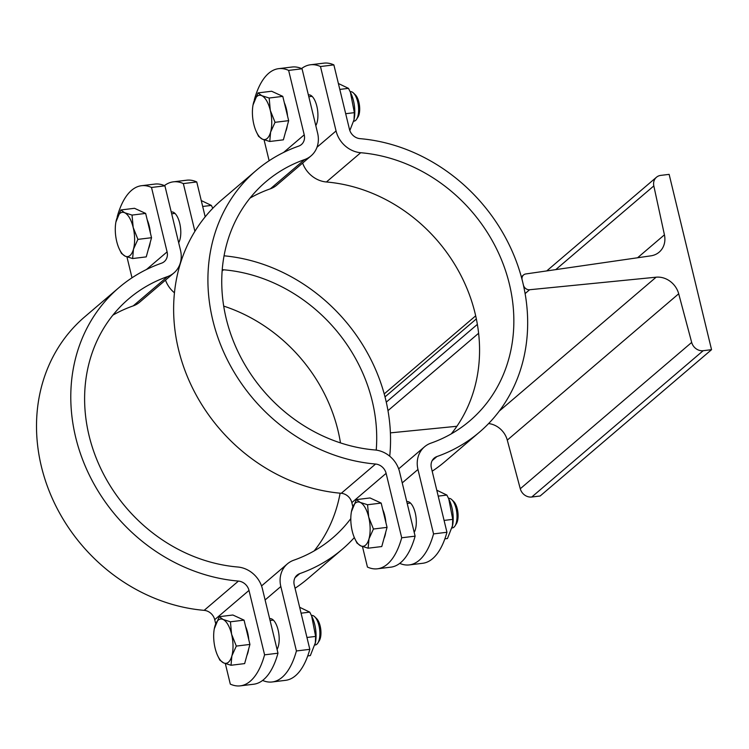 <?xml version="1.0" encoding="UTF-8"?>
<svg xmlns="http://www.w3.org/2000/svg" width="749" height="749" viewBox="0 0 749 749"><rect width="100%" height="100%" fill="white"/><g stroke="black" fill="none" stroke-linecap="round" stroke-linejoin="round"><path stroke-width="1.12" d="M525.798 273.956L650.947 255.83A20.457 17.892 49.5 0 0 659.167 252.151A20.457 17.892 49.5 0 0 664.429 234.84L653.821 185.911A10.224 8.941 -130.5 0 1 656.452 177.26A10.224 8.941 -130.5 0 1 660.758 175.388L669.138 174.367L711.55 349.68L703.171 350.701A10.224 8.941 -130.5 0 1 691.683 342.424L678.697 293.786A20.457 17.892 49.5 0 0 656.115 277.196L529.618 289.741A5.58 4.878 -130.5 0 1 523.42 285.079L522.147 279.817A5.58 4.878 -130.5 0 1 523.551 274.958A5.58 4.878 -130.5 0 1 525.798 273.956M488.62 423.56A20.457 17.892 49.5 0 1 507.279 440.112L520.274 488.751A10.224 8.941 -130.5 0 0 531.762 497.018L540.141 495.997L711.55 349.68M456.899 426.275L390.398 432.866M224.054 255.812A171.998 150.437 -130.5 0 1 385.66 399.507A171.998 150.437 -130.5 0 1 389.723 456.188M173.319 181.838L186.726 180.2A92.97 38.995 83.1 0 1 196.753 181.951L183.346 183.589A92.97 38.995 -96.9 0 0 173.319 181.838A92.97 38.995 -96.9 0 0 164.424 185.612M194.899 231.338L183.346 183.589M376.223 450.112A157.121 137.423 49.5 0 0 223.567 269.78A26.028 22.77 -130.5 0 1 222.238 269.631M262.618 680.438A92.97 38.995 -96.9 0 0 272.159 681.974A92.97 38.995 -96.9 0 0 296.417 650.965L280.828 586.533A26.028 22.77 -130.5 0 1 287.391 563.875A26.028 22.77 -130.5 0 1 293.823 560.186A157.121 137.423 49.5 0 0 332.678 537.904A157.121 137.423 49.5 0 0 350.804 518.608M296.417 650.965L309.824 649.327A92.97 38.995 83.1 0 1 285.566 680.335L272.159 681.974M354.333 537.576A171.998 150.437 -130.5 0 1 342.34 549.214A171.998 150.437 -130.5 0 1 299.806 573.603A11.16 9.756 49.5 0 0 297.044 575.185A11.16 9.756 49.5 0 0 294.235 584.903L309.824 649.327M196.753 181.951L205.189 216.835M171.24 211.986A16.731 7.022 83.1 0 1 171.521 211.939A16.731 7.022 83.1 0 1 179.788 223.595A16.731 7.022 83.1 0 1 178.674 242.695M295.05 588.255A171.998 150.437 49.5 0 0 308.054 578.481L342.34 549.214M223.698 306.098A157.121 137.423 -130.5 0 1 340.477 442.902M340.121 493.188A157.121 137.423 -130.5 0 1 314.159 550.918M165.501 280.126A26.028 22.77 49.5 0 0 174.461 292.812M269.64 618.702A16.731 7.022 83.1 0 1 269.912 618.646A16.731 7.022 83.1 0 1 278.188 630.312A16.731 7.022 83.1 0 1 277.064 649.411M212.8 208.269L211.349 205.413L201.256 200.554M211.349 205.413L202.679 206.471M315.282 643.578L315.629 636.425L311.65 615.959L312.502 617.85A20.644 8.66 83.1 0 1 315.498 642.417L310.339 655.59L307.745 655.909M311.65 615.959L309.749 612.13L299.647 607.27M315.629 636.425L306.959 637.474M309.749 612.13L301.079 613.188M311.415 615.463L311.65 615.435A14.877 6.235 83.1 0 1 314.711 616.755A14.877 6.235 83.1 0 1 319.636 629.45A14.877 6.235 83.1 0 1 317.904 642.951A14.877 6.235 83.1 0 1 315.245 644.973L314.983 645.001M317.904 642.951L319.28 640.741A12.593 5.28 -96.9 0 0 320.75 629.31A12.593 5.28 -96.9 0 0 316.574 618.571L314.711 616.755M141.486 185.715L154.893 184.085A92.97 38.995 83.1 0 1 164.911 185.836L180.5 250.26A26.028 22.77 -130.5 0 1 173.946 272.917A26.028 22.77 -130.5 0 1 167.504 276.606A157.121 137.423 49.5 0 0 128.65 298.888A157.121 137.423 49.5 0 0 96.771 459.465A157.121 137.423 49.5 0 0 237.761 567.012A26.028 22.77 -130.5 0 1 262.403 588.78L277.982 653.203A92.97 38.995 83.1 0 1 253.724 684.221L240.326 685.85A92.97 38.995 -96.9 0 0 264.584 654.841L248.996 590.418A11.16 9.756 49.5 0 0 238.435 581.084A171.998 150.437 -130.5 0 1 84.094 463.359A171.998 150.437 -130.5 0 1 118.997 287.579A171.998 150.437 -130.5 0 1 161.531 263.189A11.16 9.756 49.5 0 0 164.284 261.607A11.16 9.756 49.5 0 0 167.093 251.889L151.513 187.465A92.97 38.995 -96.9 0 0 141.486 185.715A92.97 38.995 -96.9 0 0 117.228 216.733L117.312 217.079M112.893 315.142A157.121 137.423 -130.5 0 1 133.228 305.873A26.028 22.77 49.5 0 0 139.66 302.184L173.946 272.917M118.997 287.579L84.712 316.846A171.998 150.437 49.5 0 0 49.818 492.617A171.998 150.437 49.5 0 0 204.159 610.351A11.16 9.756 -130.5 0 1 214.71 619.676L215.712 623.795M225.337 663.605L230.299 684.109A92.97 38.995 -96.9 0 0 240.326 685.85M126.946 256.898L132.002 277.795M164.911 185.836L151.513 187.465M147.188 219.766A20.457 8.576 83.1 0 1 150.39 233.005M150.212 242.489A20.457 8.576 83.1 0 1 148.489 248.752M115.908 222.032L120.87 209.963L134.492 208.297L145.652 213.418L151.532 237.714L146.242 256.879L132.62 258.545L125.242 256.205L121.46 253.424L119.138 248.659A22.311 9.363 -96.9 0 0 125.242 256.205A22.311 9.363 -96.9 0 0 133.472 249.174A22.311 9.363 -96.9 0 0 133.182 227.443A22.311 9.363 -96.9 0 0 124.662 212.744A22.311 9.363 -96.9 0 0 116.432 219.766A22.311 9.363 -96.9 0 0 115.898 222.097A22.311 9.363 -96.9 0 0 116.722 241.496A22.311 9.363 -96.9 0 0 119.138 248.659M120.87 209.963L124.662 212.744L132.039 215.085L133.182 227.443L137.91 239.371L133.472 249.174L132.62 258.545M145.652 213.418L132.039 215.085M151.532 237.714L137.91 239.371M264.584 654.841L277.982 653.203M245.588 626.473A20.457 8.576 83.1 0 1 248.79 639.712M248.612 649.205A20.457 8.576 83.1 0 1 246.88 655.469M214.308 628.748L219.26 616.67L232.883 615.013L244.052 620.135L249.923 644.43L244.642 663.595L231.02 665.262L223.642 662.912L219.85 660.131L217.528 655.375A22.311 9.363 -96.9 0 0 223.642 662.912A22.311 9.363 -96.9 0 0 231.872 655.89A22.311 9.363 -96.9 0 0 231.572 634.16A22.311 9.363 -96.9 0 0 223.052 619.451A22.311 9.363 -96.9 0 0 214.823 626.482A22.311 9.363 -96.9 0 0 214.289 628.814A22.311 9.363 -96.9 0 0 215.122 648.213A22.311 9.363 -96.9 0 0 217.528 655.375M219.26 616.67L223.052 619.451L230.43 621.801L231.572 634.16L236.31 646.087L231.872 655.89L231.02 665.262M244.052 620.135L230.43 621.801M249.923 644.43L236.31 646.087M310.451 64.779L323.858 63.15A92.97 38.995 83.1 0 1 333.876 64.891L349.465 129.324A11.16 9.756 49.5 0 0 360.026 138.649A171.998 150.437 -130.5 0 1 522.783 282.448A171.998 150.437 -130.5 0 1 479.463 432.154A171.998 150.437 -130.5 0 1 436.929 456.553A11.16 9.756 49.5 0 0 434.177 458.135A11.16 9.756 49.5 0 0 431.368 467.844L446.947 532.267A92.97 38.995 83.1 0 1 422.689 563.285L409.291 564.915A92.97 38.995 -96.9 0 0 433.549 533.906L417.961 469.473A26.028 22.77 -130.5 0 1 424.514 446.816A26.028 22.77 -130.5 0 1 430.956 443.127A157.121 137.423 49.5 0 0 469.81 420.844A157.121 137.423 49.5 0 0 501.69 260.268A157.121 137.423 49.5 0 0 360.7 152.721A26.028 22.77 -130.5 0 1 336.058 130.953L320.478 66.53A92.97 38.995 -96.9 0 0 310.451 64.779A92.97 38.995 -96.9 0 0 301.557 68.562M333.876 64.891L320.478 66.53M433.549 533.906L446.947 532.267M308.373 94.926A16.731 7.022 83.1 0 1 308.644 94.88A16.731 7.022 83.1 0 1 316.921 106.545A16.731 7.022 83.1 0 1 315.797 125.645M399.751 563.388A92.97 38.995 -96.9 0 0 409.291 564.915M432.173 471.205A171.998 150.437 49.5 0 0 445.187 461.421L479.463 432.154M302.633 163.067A26.028 22.77 49.5 0 0 326.414 181.988A157.121 137.423 -130.5 0 1 462.152 277.879A157.121 137.423 -130.5 0 1 451.282 433.858M406.763 501.643A16.731 7.022 83.1 0 1 407.044 501.596A16.731 7.022 83.1 0 1 415.311 513.252A16.731 7.022 83.1 0 1 414.197 532.352M349.83 130.523L354.015 119.803L354.361 112.65L350.382 92.183L348.482 88.354L338.379 83.495M350.382 92.183L351.244 94.074A20.644 8.66 83.1 0 1 354.23 118.651L354.015 119.803M354.361 112.65L345.692 113.708M348.482 88.354L339.812 89.412M452.415 526.519L452.752 519.366L448.773 498.9L449.634 500.791A20.644 8.66 83.1 0 1 452.63 525.367L447.462 538.531L444.878 538.849M448.773 498.9L446.872 495.07L436.779 490.211M452.752 519.366L444.082 520.424M446.872 495.07L438.202 496.128M448.548 498.403L448.773 498.375A14.877 6.235 83.1 0 1 451.844 499.705A14.877 6.235 83.1 0 1 456.768 512.391A14.877 6.235 83.1 0 1 455.036 525.892A14.877 6.235 83.1 0 1 452.377 527.914L452.106 527.942M455.036 525.892L456.403 523.691A12.593 5.28 -96.9 0 0 457.873 512.26A12.593 5.28 -96.9 0 0 453.707 501.512L451.844 499.705M350.158 91.696L350.382 91.668A14.877 6.235 83.1 0 1 353.444 92.988A14.877 6.235 83.1 0 1 358.378 105.675A14.877 6.235 83.1 0 1 356.636 119.175A14.877 6.235 83.1 0 1 353.977 121.198L353.715 121.235M356.636 119.175L358.013 116.975A12.593 5.28 -96.9 0 0 359.483 105.543A12.593 5.28 -96.9 0 0 355.307 94.795L353.444 92.988M278.609 68.665L292.016 67.026A92.97 38.995 83.1 0 1 302.044 68.777L317.632 133.2A26.028 22.77 -130.5 0 1 311.069 155.858A26.028 22.77 -130.5 0 1 304.637 159.556A157.121 137.423 49.5 0 0 265.783 181.838A157.121 137.423 49.5 0 0 233.903 342.415A157.121 137.423 49.5 0 0 374.893 449.962A26.028 22.77 -130.5 0 1 399.526 471.72L415.115 536.153A92.97 38.995 83.1 0 1 390.856 567.162L377.449 568.8A92.97 38.995 -96.9 0 0 401.707 537.782L386.119 473.359A11.16 9.756 49.5 0 0 375.567 464.034A171.998 150.437 -130.5 0 1 221.227 346.3A171.998 150.437 -130.5 0 1 256.121 170.519A171.998 150.437 -130.5 0 1 298.654 146.13A11.16 9.756 49.5 0 0 301.416 144.548A11.16 9.756 49.5 0 0 304.225 134.839L288.637 70.406A92.97 38.995 -96.9 0 0 278.609 68.665A92.97 38.995 -96.9 0 0 254.36 99.673L254.445 100.029M250.026 198.082A157.121 137.423 -130.5 0 1 270.352 188.814A26.028 22.77 49.5 0 0 276.793 185.125L311.069 155.858M256.121 170.519L221.844 199.786A171.998 150.437 49.5 0 0 186.941 375.567A171.998 150.437 49.5 0 0 341.282 493.291A11.16 9.756 -130.5 0 1 351.843 502.626L352.835 506.736M362.469 546.555L367.431 567.049A92.97 38.995 -96.9 0 0 377.449 568.8M264.069 139.838L269.134 160.745M302.044 68.777L288.637 70.406M284.32 102.707A20.457 8.576 83.1 0 1 287.522 115.945M287.344 125.429A20.457 8.576 83.1 0 1 285.612 131.702M253.04 104.972L258.002 92.904L271.615 91.247L282.785 96.368L288.665 120.655L283.375 139.829L269.752 141.486L262.375 139.145L258.583 136.365L256.261 131.599A22.311 9.363 -96.9 0 0 262.375 139.145A22.311 9.363 -96.9 0 0 270.604 132.124A22.311 9.363 -96.9 0 0 270.305 110.393A22.311 9.363 -96.9 0 0 261.785 95.685A22.311 9.363 -96.9 0 0 253.555 102.707A22.311 9.363 -96.9 0 0 253.022 105.038A22.311 9.363 -96.9 0 0 253.855 124.437A22.311 9.363 -96.9 0 0 256.261 131.599M258.002 92.904L261.785 95.685L269.163 98.025L270.305 110.393L275.042 122.321L270.604 132.124L269.752 141.486M282.785 96.368L269.163 98.025M288.665 120.655L275.042 122.321M401.707 537.782L415.115 536.153M382.711 509.423A20.457 8.576 83.1 0 1 385.913 522.662M385.735 532.146A20.457 8.576 83.1 0 1 384.012 538.409M351.431 511.689L356.393 499.62L370.015 497.954L381.175 503.085L387.055 527.371L381.765 546.545L368.143 548.202L360.765 545.862L356.983 543.081L354.661 538.316A22.311 9.363 -96.9 0 0 360.765 545.862A22.311 9.363 -96.9 0 0 368.995 538.831A22.311 9.363 -96.9 0 0 368.705 517.1A22.311 9.363 -96.9 0 0 360.185 502.401A22.311 9.363 -96.9 0 0 351.955 509.423A22.311 9.363 -96.9 0 0 351.421 511.754A22.311 9.363 -96.9 0 0 352.245 531.153A22.311 9.363 -96.9 0 0 354.661 538.316M356.393 499.62L360.185 502.401L367.562 504.742L368.705 517.1L373.433 529.028L368.995 538.831L368.143 548.202M381.175 503.085L367.562 504.742M387.055 527.371L373.433 529.028M637.577 257.759L664.429 234.84M555.758 269.621L653.821 185.911M531.762 497.018L703.171 350.701M520.274 488.751L691.683 342.424M507.279 440.112L678.697 293.786M499.274 411.089L656.115 277.196M387.982 410.639L478.611 333.268M525.105 293.589L529.618 289.741M386.278 402.147L477.366 324.392M385.005 396.886L476.345 318.915M265.099 599.958L280.828 586.533M295.05 577.666L299.806 573.603M222.135 271.007L223.567 269.78M167.093 251.889L146.448 269.518M238.435 581.084L204.159 610.351M214.71 619.676L248.996 590.418M167.504 276.606L133.228 305.873M336.058 130.953L317.014 147.216M402.232 482.899L417.961 469.473M432.182 460.607L436.929 456.553M326.414 181.988L360.7 152.721M304.225 134.839L283.581 152.459M375.567 464.034L341.282 493.291M351.843 502.626L386.119 473.359M304.637 159.556L270.352 188.814M546.714 270.932L656.452 177.26M384.209 393.908L475.681 315.825M521.341 276.858L523.551 274.958M287.391 563.875L261.541 585.933M270.071 620.5L273.329 620.106M171.68 213.793L174.938 213.39M308.803 96.733L312.061 96.34M424.514 446.816L398.674 468.874M407.203 503.45L410.461 503.047"/></g></svg>
